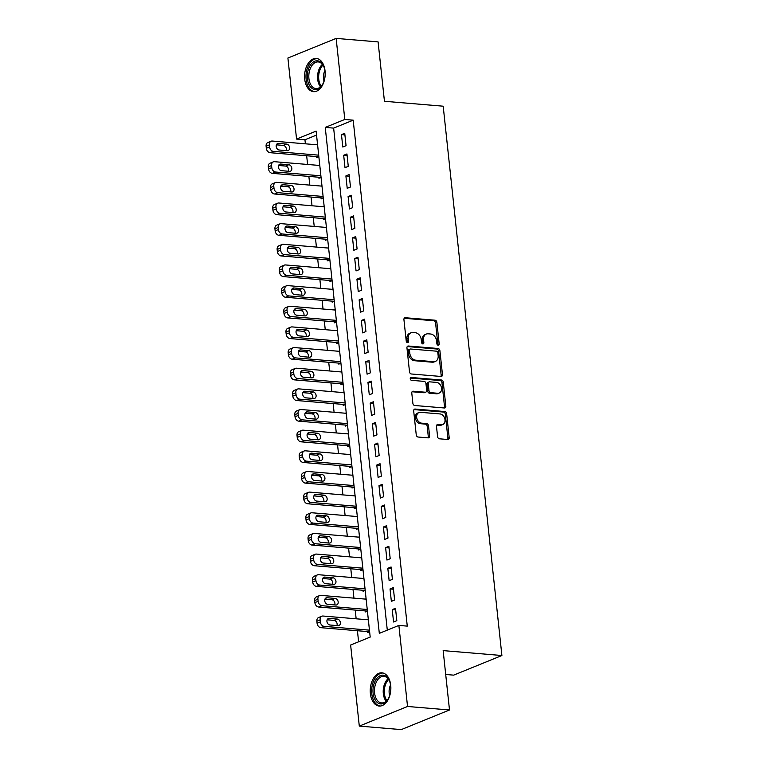 <?xml version="1.0" encoding="UTF-8"?>
<svg xmlns="http://www.w3.org/2000/svg" width="768" height="768" viewBox="0 0 768 768"><rect width="100%" height="100%" fill="white"/><g stroke="black" fill="none" stroke-linecap="round" stroke-linejoin="round"><path stroke-width="1.15" d="M438.182 345.235A1.469 1.104 67.9 0 0 439.181 343.91L436.877 322.378A2.093 1.574 67.9 0 0 435.014 320.208L405.36 317.731A2.093 1.574 67.9 0 0 404.784 317.818A2.093 1.574 67.9 0 0 403.93 319.622L406.234 341.155A1.469 1.104 67.9 0 0 408.538 341.357L408.24 338.563A6.71 5.05 67.9 0 1 410.986 332.794A6.71 5.05 67.9 0 1 412.819 332.515L415.286 332.726A6.71 5.05 67.9 0 1 421.258 339.658L421.555 342.442A1.469 1.104 67.9 0 0 423.859 342.634L423.562 339.85A6.71 5.05 67.9 0 1 426.307 334.07A6.71 5.05 67.9 0 1 428.141 333.802L430.608 334.003A6.71 5.05 67.9 0 1 436.579 340.934L436.877 343.718A1.469 1.104 67.9 0 0 438.182 345.235M437.798 345.13A1.469 1.104 67.9 0 0 437.875 344.448L435.571 322.906A2.093 1.574 67.9 0 0 433.709 320.746L404.218 318.278M407.155 342.566A1.469 1.104 67.9 0 0 407.232 341.885L406.934 339.091L408.24 338.563M422.477 343.853A1.469 1.104 67.9 0 0 422.554 343.162L422.256 340.378L423.562 339.85M370.378 693.571A16.666 10.253 94.8 0 1 381.936 672.826A16.666 10.253 94.8 0 1 390.72 685.306A16.666 10.253 94.8 0 1 379.162 706.042A16.666 10.253 94.8 0 1 370.378 693.571M304.723 79.19A16.666 10.253 94.8 0 1 316.282 58.445A16.666 10.253 94.8 0 1 325.056 70.925A16.666 10.253 94.8 0 1 313.498 91.661A16.666 10.253 94.8 0 1 304.723 79.19M437.578 436.646A2.093 1.574 67.9 0 0 439.44 438.806L447.763 439.507A2.093 1.574 67.9 0 0 448.339 439.421A2.093 1.574 67.9 0 0 449.194 437.616L446.64 413.693A2.093 1.574 67.9 0 0 444.768 411.533L415.114 409.056A2.093 1.574 67.9 0 0 414.547 409.133A2.093 1.574 67.9 0 0 413.683 410.938L416.246 434.861A2.093 1.574 67.9 0 0 418.109 437.03L428.16 437.866A2.093 1.574 67.9 0 0 428.726 437.779A2.093 1.574 67.9 0 0 429.59 435.974L428.496 425.741A2.093 1.574 67.9 0 0 426.634 423.571L421.642 423.158A5.606 4.224 67.9 0 1 416.842 418.358A5.606 4.224 67.9 0 1 418.954 412.541A5.606 4.224 67.9 0 1 420.49 412.31L440.006 413.942A5.606 4.224 67.9 0 1 444.816 418.742A5.606 4.224 67.9 0 1 442.704 424.57A5.606 4.224 67.9 0 1 441.168 424.79L437.914 424.522A2.093 1.574 67.9 0 0 437.338 424.598A2.093 1.574 67.9 0 0 436.483 426.413L437.578 436.646M336.144 38.4L378.096 41.904L384.442 101.28L443.194 106.195L501.898 655.517L443.155 650.611L449.501 709.978L407.539 706.474L359.299 726.096L350.63 645.034L370.195 637.085L316.118 131.117L296.563 139.075L287.904 58.022L336.144 38.4L344.803 119.453L325.248 127.411L379.315 633.37L398.87 625.421L407.539 706.474M398.87 625.421L407.27 626.122L353.194 120.163L344.803 119.453M441.024 376.464A2.093 1.574 67.9 0 0 441.6 376.378A2.093 1.574 67.9 0 0 442.454 374.573L439.901 350.65A2.093 1.574 67.9 0 0 438.038 348.49L408.384 346.013A2.093 1.574 67.9 0 0 407.808 346.099A2.093 1.574 67.9 0 0 406.954 347.904L409.507 371.818A2.093 1.574 67.9 0 0 411.37 373.987L441.024 376.464M443.27 382.176L445.824 406.099A2.093 1.574 67.9 0 1 444.97 407.904A2.093 1.574 67.9 0 1 444.394 407.981L414.739 405.504A2.093 1.574 67.9 0 1 412.877 403.344L411.782 393.101A2.093 1.574 67.9 0 1 412.637 391.296A2.093 1.574 67.9 0 1 413.213 391.21L425.242 392.218A2.093 1.574 67.9 0 0 425.808 392.131A2.093 1.574 67.9 0 0 426.672 390.326L425.942 383.539A2.093 1.574 67.9 0 0 424.08 381.379L411.562 380.333A1.469 1.104 67.9 0 1 411.254 377.491L441.408 380.006A2.093 1.574 67.9 0 1 443.27 382.176L441.965 382.704L444.518 406.627L445.824 406.099M367.373 631.565L367.488 632.602L369.619 631.728M365.165 610.915L365.28 611.952L367.411 611.078M362.957 590.266L363.072 591.293L365.203 590.429M360.758 569.616L360.864 570.643L362.995 569.779M358.55 548.957L358.656 549.994L360.787 549.13M356.342 528.307L356.448 529.344L358.589 528.47M354.134 507.658L354.24 508.694L356.381 507.821M351.926 487.008L352.042 488.035L354.173 487.171M349.718 466.358L349.834 467.386L351.965 466.522M347.51 445.709L347.626 446.736L349.757 445.872M345.302 425.05L345.418 426.086L347.549 425.222M343.094 404.4L343.21 405.437L345.341 404.563M340.896 383.75L341.002 384.778L343.133 383.914M338.688 363.101L338.794 364.128L340.925 363.264M336.48 342.451L336.586 343.478L338.717 342.614M334.272 321.792L334.378 322.829L336.518 321.965M332.064 301.142L332.17 302.179L334.31 301.306M329.856 280.493L329.971 281.53L332.102 280.656M327.648 259.843L327.763 260.87L329.894 260.006M325.44 239.194L325.555 240.221L327.686 239.357M323.232 218.534L323.347 219.571L325.478 218.707M321.024 197.885L321.139 198.922L323.27 198.048M318.826 177.235L318.931 178.272L321.062 177.398M346.061 145.69L344.736 133.296L341.472 134.621L342.797 147.014L346.061 145.69M348.269 166.339L346.944 153.946L343.68 155.27L345.005 167.664L348.269 166.339M350.477 186.989L349.152 174.595L345.888 175.92L347.213 188.314L350.477 186.989M352.685 207.638L351.36 195.254L348.096 196.579L349.421 208.963L352.685 207.638M354.883 228.288L353.558 215.904L350.304 217.229L351.629 229.622L354.883 228.288M357.091 248.947L355.766 236.554L352.512 237.878L353.837 250.272L357.091 248.947M359.299 269.597L357.974 257.203L354.72 258.528L356.045 270.922L359.299 269.597M361.507 290.246L360.182 277.853L356.928 279.178L358.253 291.571L361.507 290.246M363.715 310.896L362.39 298.512L359.136 299.837L360.461 312.221L363.715 310.896M365.923 331.546L364.598 319.162L361.334 320.486L362.659 332.88L365.923 331.546M368.131 352.205L366.806 339.811L363.542 341.136L364.867 353.53L368.131 352.205M370.339 372.854L369.014 360.461L365.75 361.786L367.075 374.179L370.339 372.854M372.547 393.504L371.222 381.11L367.958 382.435L369.283 394.829L372.547 393.504M374.755 414.154L373.43 401.76L370.166 403.094L371.491 415.478L374.755 414.154M376.954 434.803L375.629 422.419L372.374 423.744L373.699 436.128L376.954 434.803M379.162 455.462L377.837 443.069L374.582 444.394L375.907 456.787L379.162 455.462M381.37 476.112L380.045 463.718L376.79 465.043L378.115 477.437L381.37 476.112M383.578 496.762L382.253 484.368L378.998 485.693L380.323 498.086L383.578 496.762M385.786 517.411L384.461 505.018L381.206 506.352L382.522 518.736L385.786 517.411M387.994 538.061L386.669 525.677L383.405 527.002L384.73 539.386L387.994 538.061M390.202 558.72L388.877 546.326L385.613 547.651L386.938 560.045L390.202 558.72M392.41 579.37L391.085 566.976L387.821 568.301L389.146 580.694L392.41 579.37M394.618 600.019L393.293 587.626L390.029 588.95L391.354 601.344L394.618 600.019M353.194 120.163L333.638 128.112L387.293 630.125M392.237 609.61L393.562 621.994L396.816 620.669L395.501 608.275L392.237 609.61L395.664 609.888M316.541 135.062L304.954 139.776L305.386 143.818M306.662 155.75L307.594 164.467M308.87 176.4L309.802 185.117M311.078 197.059L312.01 205.766M313.286 217.709L314.218 226.416M315.494 238.358L316.426 247.075M317.693 259.008L318.624 267.725M319.901 279.658L320.832 288.374M322.109 300.307L323.04 309.024M324.317 320.966L325.248 329.674M326.525 341.616L327.456 350.333M328.733 362.266L329.664 370.982M330.941 382.915L331.872 391.632M333.149 403.565L334.08 412.282M335.357 424.224L336.288 432.931M337.565 444.874L338.496 453.59M339.763 465.523L340.694 474.24M341.971 486.173L342.902 494.89M344.179 506.822L345.11 515.539M346.387 527.482L347.318 536.189M348.595 548.131L349.526 556.838M350.803 568.781L351.734 577.498M353.011 589.43L353.942 598.147M355.219 610.08L356.15 618.797M357.427 630.739L358.608 641.798M316.618 156.586L316.723 157.613L318.854 156.749M316.57 144.749L317.53 144.355M318.778 165.398L319.738 165.005M320.986 186.048L321.946 185.664M323.194 206.707L324.154 206.314M325.402 227.357L326.362 226.963M327.61 248.006L328.57 247.613M329.818 268.656L330.778 268.262M332.026 289.306L332.986 288.922M334.224 309.965L335.194 309.571M336.432 330.614L337.402 330.221M338.64 351.264L339.6 350.87M340.848 371.914L341.808 371.52M343.056 392.563L344.016 392.179M345.264 413.222L346.224 412.829M347.472 433.872L348.432 433.478M349.68 454.522L350.64 454.128M351.888 475.171L352.848 474.778M354.096 495.821L355.056 495.437M356.294 516.47L357.264 516.086M358.502 537.13L359.462 536.736M360.71 557.779L361.67 557.386M362.918 578.429L363.878 578.035M365.126 599.078L366.086 598.694M367.334 619.728L368.294 619.344M445.699 674.477L453.658 675.139L501.898 655.517M449.501 709.978L401.261 729.6L359.299 726.096M304.954 139.776L296.563 139.075M333.638 128.112L325.248 127.411M341.472 134.621L344.909 134.909M343.68 155.27L347.117 155.558M345.888 175.92L349.325 176.208M348.096 196.579L351.533 196.867M350.304 217.229L353.731 217.517M352.512 237.878L355.939 238.166M354.72 258.528L358.147 258.816M356.928 279.178L360.355 279.466M359.136 299.837L362.563 300.115M361.334 320.486L364.771 320.774M363.542 341.136L366.979 341.424M365.75 361.786L369.187 362.074M367.958 382.435L371.395 382.723M370.166 403.094L373.603 403.373M372.374 423.744L375.802 424.032M374.582 444.394L378.01 444.682M376.79 465.043L380.218 465.331M378.998 485.693L382.426 485.981M381.206 506.352L384.634 506.63M383.405 527.002L386.842 527.29M385.613 547.651L389.05 547.939M387.821 568.301L391.258 568.589M390.029 588.95L393.466 589.238M426.307 334.07L425.002 334.598A6.71 5.05 67.9 0 0 422.256 340.378M410.986 332.794L409.68 333.322A6.71 5.05 67.9 0 0 406.934 339.091M440.861 376.445A2.093 1.574 67.9 0 0 441.149 375.101L438.595 351.187A2.093 1.574 67.9 0 0 436.733 349.018L407.242 346.55M437.827 352.694A1.469 1.104 67.9 0 0 436.531 351.178L410.496 348.998A1.469 1.104 67.9 0 0 409.498 350.323L409.805 353.261A6.71 5.05 67.9 0 0 415.776 360.192L433.565 361.68A6.71 5.05 67.9 0 0 435.398 361.411A6.71 5.05 67.9 0 0 438.144 355.632L437.827 352.694M409.19 349.526A1.469 1.104 67.9 0 0 408.192 350.851L409.498 350.323M435.398 361.411L434.102 361.939A6.71 5.05 67.9 0 1 432.259 362.208L414.47 360.72A6.71 5.05 67.9 0 1 408.509 353.789L408.192 350.851M444.23 407.971A2.093 1.574 67.9 0 0 444.518 406.627M412.07 391.757L423.936 392.746A2.093 1.574 67.9 0 0 424.512 392.669L425.808 392.131M410.362 378.058L440.102 380.544L441.408 380.006M437.722 393.264A5.606 4.224 67.9 0 0 439.248 393.034A5.606 4.224 67.9 0 0 441.37 387.216A5.606 4.224 67.9 0 0 436.56 382.416L429.677 381.84A2.093 1.574 67.9 0 0 429.11 381.926A2.093 1.574 67.9 0 0 428.246 383.731L428.976 390.518A2.093 1.574 67.9 0 0 430.838 392.688L437.722 393.264L436.416 393.792A5.606 4.224 67.9 0 0 437.952 393.571L439.248 393.034M429.11 381.926L427.805 382.454A2.093 1.574 67.9 0 0 426.95 384.259L428.246 383.731M436.416 393.792L429.533 393.216A2.093 1.574 67.9 0 1 427.67 391.056L426.95 384.259M441.965 382.704A2.093 1.574 67.9 0 0 440.102 380.544M442.704 424.57L441.398 425.098A5.606 4.224 67.9 0 1 439.862 425.318L436.781 425.059M418.954 412.541L417.648 413.069A5.606 4.224 67.9 0 0 415.536 418.886A5.606 4.224 67.9 0 0 420.346 423.686L421.642 423.158M427.987 437.856A2.093 1.574 67.9 0 0 428.285 436.502L427.19 426.269A2.093 1.574 67.9 0 0 425.328 424.109L420.346 423.686M447.59 439.488A2.093 1.574 67.9 0 0 447.888 438.144L445.334 414.23A2.093 1.574 67.9 0 0 443.472 412.061L413.981 409.594M318.691 155.155L273.379 151.373A4.272 3.216 67.9 0 1 269.587 146.957L269.366 144.893A4.272 3.216 67.9 0 1 271.114 141.216A4.272 3.216 67.9 0 1 272.275 141.043L317.587 144.835M318.816 156.768L270.125 152.698A4.272 3.216 -112.1 0 1 266.323 148.291L266.102 146.218A4.272 3.216 -112.1 0 1 267.85 142.541L271.114 141.216M286.157 150.595A3.418 2.573 67.9 0 0 285.83 147.274A3.418 2.573 67.9 0 0 283.315 145.411L276.384 144.826M279.226 150.019L287.28 150.691A3.418 2.573 67.9 0 0 288.221 150.557A3.418 2.573 67.9 0 0 289.507 147.005A3.418 2.573 67.9 0 0 286.579 144.086L278.515 143.414A3.418 2.573 67.9 0 0 277.584 143.549A3.418 2.573 67.9 0 0 276.298 147.091A3.418 2.573 67.9 0 0 279.226 150.019M307.43 78.749A14.419 8.87 94.8 0 1 313.142 62.131A14.419 8.87 94.8 0 1 323.885 66.758A14.419 8.87 94.8 0 1 325.037 71.587A14.419 8.87 94.8 0 1 322.387 84.73A14.419 8.87 94.8 0 1 313.411 89.155A14.419 8.87 94.8 0 1 307.43 78.749M324.019 67.123A13.354 8.218 -85.2 0 0 318.182 61.93A13.354 8.218 -85.2 0 0 308.918 78.547A13.354 8.218 -85.2 0 0 315.955 88.55A13.354 8.218 -85.2 0 0 322.579 84.394M324.902 70.618A9.504 5.846 -85.2 0 0 323.52 78.624A9.504 5.846 -85.2 0 0 324.029 81.101M317.434 58.656A16.56 10.186 -85.2 0 0 306.125 79.277A16.56 10.186 -85.2 0 0 314.678 91.651M376.205 679.267A14.419 8.87 94.8 0 1 389.549 681.139A14.419 8.87 94.8 0 1 388.042 699.11A14.419 8.87 94.8 0 1 387.581 699.83A14.419 8.87 94.8 0 1 375.014 699.619A14.419 8.87 94.8 0 1 376.205 679.267M389.683 681.504A13.354 8.218 -85.2 0 0 383.846 676.31A13.354 8.218 -85.2 0 0 377.462 680.102A13.354 8.218 -85.2 0 0 374.784 694.339A13.354 8.218 -85.2 0 0 381.619 702.931A13.354 8.218 -85.2 0 0 387.994 699.139A13.354 8.218 -85.2 0 0 388.234 698.784M383.098 673.037A16.56 10.186 -85.2 0 0 375.36 677.741A16.56 10.186 -85.2 0 0 372.01 695.261A16.56 10.186 -85.2 0 0 380.333 706.032M390.566 684.998A9.504 5.846 -85.2 0 0 389.683 695.482M320.899 175.814L275.587 172.022A4.272 3.216 67.9 0 1 271.786 167.616L271.565 165.552A4.272 3.216 67.9 0 1 273.312 161.866A4.272 3.216 67.9 0 1 274.483 161.693L319.795 165.485M321.014 177.418L272.333 173.347A4.272 3.216 -112.1 0 1 268.531 168.941L268.31 166.877A4.272 3.216 -112.1 0 1 270.058 163.19L273.312 161.866M288.365 171.245A3.418 2.573 67.9 0 0 288.038 167.923A3.418 2.573 67.9 0 0 285.523 166.061L278.592 165.485M281.434 170.669L289.488 171.341A3.418 2.573 67.9 0 0 290.419 171.206A3.418 2.573 67.9 0 0 291.715 167.664A3.418 2.573 67.9 0 0 288.778 164.736L280.723 164.064A3.418 2.573 67.9 0 0 279.792 164.198A3.418 2.573 67.9 0 0 278.506 167.741A3.418 2.573 67.9 0 0 281.434 170.669M323.098 196.464L277.795 192.672A4.272 3.216 67.9 0 1 273.994 188.266L273.773 186.202A4.272 3.216 67.9 0 1 275.52 182.525A4.272 3.216 67.9 0 1 276.691 182.352L322.003 186.134M323.222 198.067L274.531 193.997A4.272 3.216 -112.1 0 1 270.739 189.59L270.518 187.526A4.272 3.216 -112.1 0 1 272.266 183.85L275.52 182.525M290.573 191.904A3.418 2.573 67.9 0 0 290.246 188.582A3.418 2.573 67.9 0 0 287.731 186.71L280.8 186.134M283.642 191.318L291.696 191.99A3.418 2.573 67.9 0 0 292.627 191.856A3.418 2.573 67.9 0 0 293.923 188.314A3.418 2.573 67.9 0 0 290.986 185.386L282.931 184.714A3.418 2.573 67.9 0 0 282 184.848A3.418 2.573 67.9 0 0 280.714 188.4A3.418 2.573 67.9 0 0 283.642 191.318M325.306 217.114L280.003 213.322A4.272 3.216 67.9 0 1 276.202 208.915L275.981 206.851A4.272 3.216 67.9 0 1 277.728 203.174A4.272 3.216 67.9 0 1 278.899 203.002L324.202 206.784M325.43 218.726L276.739 214.656A4.272 3.216 -112.1 0 1 272.947 210.24L272.726 208.176A4.272 3.216 -112.1 0 1 274.474 204.499L277.728 203.174M292.781 212.554A3.418 2.573 67.9 0 0 292.454 209.232A3.418 2.573 67.9 0 0 289.939 207.36L283.008 206.784M285.85 211.968L293.904 212.65A3.418 2.573 67.9 0 0 294.835 212.506A3.418 2.573 67.9 0 0 296.122 208.963A3.418 2.573 67.9 0 0 293.194 206.035L285.139 205.363A3.418 2.573 67.9 0 0 284.208 205.498A3.418 2.573 67.9 0 0 282.912 209.05A3.418 2.573 67.9 0 0 285.85 211.968M327.514 237.763L282.211 233.981A4.272 3.216 67.9 0 1 278.41 229.565L278.189 227.501A4.272 3.216 67.9 0 1 279.936 223.824A4.272 3.216 67.9 0 1 281.107 223.651L326.41 227.443M327.638 239.376L278.947 235.306A4.272 3.216 -112.1 0 1 275.155 230.89L274.934 228.826A4.272 3.216 -112.1 0 1 276.682 225.149L279.936 223.824M294.989 233.203A3.418 2.573 67.9 0 0 294.653 229.882A3.418 2.573 67.9 0 0 292.147 228.019L285.216 227.434M288.058 232.627L296.112 233.299A3.418 2.573 67.9 0 0 297.043 233.165A3.418 2.573 67.9 0 0 298.33 229.613A3.418 2.573 67.9 0 0 295.402 226.685L287.347 226.013A3.418 2.573 67.9 0 0 286.416 226.157A3.418 2.573 67.9 0 0 285.12 229.699A3.418 2.573 67.9 0 0 288.058 232.627M329.722 258.413L284.419 254.63A4.272 3.216 67.9 0 1 280.618 250.214L280.397 248.15A4.272 3.216 67.9 0 1 282.144 244.474A4.272 3.216 67.9 0 1 283.315 244.301L328.618 248.093M329.846 260.026L281.155 255.955A4.272 3.216 -112.1 0 1 277.363 251.539L277.142 249.475A4.272 3.216 -112.1 0 1 278.89 245.798L282.144 244.474M297.187 253.853A3.418 2.573 67.9 0 0 296.861 250.531A3.418 2.573 67.9 0 0 294.355 248.669L287.424 248.083M290.256 253.277L298.32 253.949A3.418 2.573 67.9 0 0 299.251 253.814A3.418 2.573 67.9 0 0 300.538 250.262A3.418 2.573 67.9 0 0 297.61 247.344L289.555 246.662A3.418 2.573 67.9 0 0 288.614 246.806A3.418 2.573 67.9 0 0 287.328 250.349A3.418 2.573 67.9 0 0 290.256 253.277M331.93 279.072L286.627 275.28A4.272 3.216 67.9 0 1 282.826 270.874L282.605 268.8A4.272 3.216 67.9 0 1 284.352 265.123A4.272 3.216 67.9 0 1 285.523 264.95L330.826 268.742M332.054 280.675L283.363 276.605A4.272 3.216 -112.1 0 1 279.562 272.198L279.341 270.134A4.272 3.216 -112.1 0 1 281.088 266.448L284.352 265.123M299.395 274.502A3.418 2.573 67.9 0 0 299.069 271.181A3.418 2.573 67.9 0 0 296.554 269.318L289.622 268.742M292.464 273.926L300.528 274.598A3.418 2.573 67.9 0 0 301.459 274.464A3.418 2.573 67.9 0 0 302.746 270.922A3.418 2.573 67.9 0 0 299.818 267.994L291.763 267.322A3.418 2.573 67.9 0 0 290.822 267.456A3.418 2.573 67.9 0 0 289.536 270.998A3.418 2.573 67.9 0 0 292.464 273.926M334.138 299.722L288.826 295.93A4.272 3.216 67.9 0 1 285.034 291.523L284.813 289.459A4.272 3.216 67.9 0 1 286.56 285.782A4.272 3.216 67.9 0 1 287.731 285.61L333.034 289.392M334.262 301.325L285.571 297.254A4.272 3.216 -112.1 0 1 281.77 292.848L281.549 290.784A4.272 3.216 -112.1 0 1 283.296 287.107L286.56 285.782M301.603 295.162A3.418 2.573 67.9 0 0 301.277 291.84A3.418 2.573 67.9 0 0 298.762 289.968L291.83 289.392M294.672 294.576L302.726 295.248A3.418 2.573 67.9 0 0 303.667 295.114A3.418 2.573 67.9 0 0 304.954 291.571A3.418 2.573 67.9 0 0 302.026 288.643L293.971 287.971A3.418 2.573 67.9 0 0 293.03 288.106A3.418 2.573 67.9 0 0 291.744 291.658A3.418 2.573 67.9 0 0 294.672 294.576M336.346 320.371L291.034 316.579A4.272 3.216 67.9 0 1 287.242 312.173L287.021 310.109A4.272 3.216 67.9 0 1 288.768 306.432A4.272 3.216 67.9 0 1 289.93 306.259L335.242 310.042M336.47 321.974L287.779 317.914A4.272 3.216 -112.1 0 1 283.978 313.498L283.757 311.434A4.272 3.216 -112.1 0 1 285.504 307.757L288.768 306.432M303.811 315.811A3.418 2.573 67.9 0 0 303.485 312.49A3.418 2.573 67.9 0 0 300.97 310.618L294.038 310.042M296.88 315.226L304.934 315.907A3.418 2.573 67.9 0 0 305.875 315.763A3.418 2.573 67.9 0 0 307.162 312.221A3.418 2.573 67.9 0 0 304.234 309.293L296.179 308.621A3.418 2.573 67.9 0 0 295.238 308.755A3.418 2.573 67.9 0 0 293.952 312.307A3.418 2.573 67.9 0 0 296.88 315.226M338.554 341.021L293.242 337.238A4.272 3.216 67.9 0 1 289.45 332.822L289.229 330.758A4.272 3.216 67.9 0 1 290.976 327.082A4.272 3.216 67.9 0 1 292.138 326.909L337.45 330.701M338.678 342.634L289.987 338.563A4.272 3.216 -112.1 0 1 286.186 334.147L285.965 332.083A4.272 3.216 -112.1 0 1 287.712 328.406L290.976 327.082M306.019 336.461A3.418 2.573 67.9 0 0 305.693 333.139A3.418 2.573 67.9 0 0 303.178 331.267L296.246 330.691M299.088 335.885L307.142 336.557A3.418 2.573 67.9 0 0 308.083 336.413A3.418 2.573 67.9 0 0 309.37 332.87A3.418 2.573 67.9 0 0 306.442 329.942L298.378 329.27A3.418 2.573 67.9 0 0 297.446 329.414A3.418 2.573 67.9 0 0 296.16 332.957A3.418 2.573 67.9 0 0 299.088 335.885M340.762 361.67L295.45 357.888A4.272 3.216 67.9 0 1 291.658 353.472L291.437 351.408A4.272 3.216 67.9 0 1 293.184 347.731A4.272 3.216 67.9 0 1 294.346 347.558L339.658 351.35M340.886 363.283L292.195 359.213A4.272 3.216 -112.1 0 1 288.394 354.797L288.173 352.733A4.272 3.216 -112.1 0 1 289.92 349.056L293.184 347.731M308.227 357.11A3.418 2.573 67.9 0 0 307.901 353.789A3.418 2.573 67.9 0 0 305.386 351.926L298.454 351.341M301.296 356.534L309.35 357.206A3.418 2.573 67.9 0 0 310.282 357.072A3.418 2.573 67.9 0 0 311.578 353.52A3.418 2.573 67.9 0 0 308.65 350.602L300.586 349.92A3.418 2.573 67.9 0 0 299.654 350.064A3.418 2.573 67.9 0 0 298.368 353.606A3.418 2.573 67.9 0 0 301.296 356.534M342.97 382.33L297.658 378.538A4.272 3.216 67.9 0 1 293.856 374.131L293.635 372.058A4.272 3.216 67.9 0 1 295.382 368.381A4.272 3.216 67.9 0 1 296.554 368.208L341.866 372M343.085 383.933L294.403 379.862A4.272 3.216 -112.1 0 1 290.602 375.456L290.381 373.392A4.272 3.216 -112.1 0 1 292.128 369.706L295.382 368.381M310.435 377.76A3.418 2.573 67.9 0 0 310.109 374.438A3.418 2.573 67.9 0 0 307.594 372.576L300.662 372M303.504 377.184L311.558 377.856A3.418 2.573 67.9 0 0 312.49 377.722A3.418 2.573 67.9 0 0 313.786 374.179A3.418 2.573 67.9 0 0 310.848 371.251L302.794 370.579A3.418 2.573 67.9 0 0 301.862 370.714A3.418 2.573 67.9 0 0 300.576 374.256A3.418 2.573 67.9 0 0 303.504 377.184M345.168 402.979L299.866 399.187A4.272 3.216 67.9 0 1 296.064 394.781L295.843 392.717A4.272 3.216 67.9 0 1 297.59 389.04A4.272 3.216 67.9 0 1 298.762 388.867L344.074 392.65M345.293 404.582L296.602 400.512A4.272 3.216 -112.1 0 1 292.81 396.106L292.589 394.042A4.272 3.216 -112.1 0 1 294.336 390.365L297.59 389.04M312.643 398.419A3.418 2.573 67.9 0 0 312.317 395.098A3.418 2.573 67.9 0 0 309.802 393.226L302.87 392.65M305.712 397.834L313.766 398.506A3.418 2.573 67.9 0 0 314.698 398.371A3.418 2.573 67.9 0 0 315.994 394.829A3.418 2.573 67.9 0 0 313.056 391.901L305.002 391.229A3.418 2.573 67.9 0 0 304.07 391.363A3.418 2.573 67.9 0 0 302.774 394.906A3.418 2.573 67.9 0 0 305.712 397.834M347.376 423.629L302.074 419.837A4.272 3.216 67.9 0 1 298.272 415.43L298.051 413.366A4.272 3.216 67.9 0 1 299.798 409.69A4.272 3.216 67.9 0 1 300.97 409.517L346.272 413.299M347.501 425.232L298.81 421.171A4.272 3.216 -112.1 0 1 295.018 416.755L294.797 414.691A4.272 3.216 -112.1 0 1 296.544 411.014L299.798 409.69M314.851 419.069A3.418 2.573 67.9 0 0 314.525 415.747A3.418 2.573 67.9 0 0 312.01 413.875L305.078 413.299M307.92 418.483L315.974 419.165A3.418 2.573 67.9 0 0 316.906 419.021A3.418 2.573 67.9 0 0 318.192 415.478A3.418 2.573 67.9 0 0 315.264 412.55L307.21 411.878A3.418 2.573 67.9 0 0 306.278 412.013A3.418 2.573 67.9 0 0 304.982 415.565A3.418 2.573 67.9 0 0 307.92 418.483M349.584 444.278L304.282 440.496A4.272 3.216 67.9 0 1 300.48 436.08L300.259 434.016A4.272 3.216 67.9 0 1 302.006 430.339A4.272 3.216 67.9 0 1 303.178 430.166L348.48 433.958M349.709 445.891L301.018 441.821A4.272 3.216 -112.1 0 1 297.226 437.405L297.005 435.341A4.272 3.216 -112.1 0 1 298.752 431.664L302.006 430.339M317.059 439.718A3.418 2.573 67.9 0 0 316.723 436.397A3.418 2.573 67.9 0 0 314.218 434.525L307.286 433.949M310.118 439.142L318.182 439.814A3.418 2.573 67.9 0 0 319.114 439.67A3.418 2.573 67.9 0 0 320.4 436.128A3.418 2.573 67.9 0 0 317.472 433.2L309.418 432.528A3.418 2.573 67.9 0 0 308.486 432.672A3.418 2.573 67.9 0 0 307.19 436.214A3.418 2.573 67.9 0 0 310.118 439.142M351.792 464.928L306.49 461.146A4.272 3.216 67.9 0 1 302.688 456.73L302.467 454.666A4.272 3.216 67.9 0 1 304.214 450.989A4.272 3.216 67.9 0 1 305.386 450.816L350.688 454.608M351.917 466.541L303.226 462.47A4.272 3.216 -112.1 0 1 299.424 458.054L299.203 455.99A4.272 3.216 -112.1 0 1 300.95 452.314L304.214 450.989M319.258 460.368A3.418 2.573 67.9 0 0 318.931 457.046A3.418 2.573 67.9 0 0 316.426 455.184L309.485 454.598M312.326 459.792L320.39 460.464A3.418 2.573 67.9 0 0 321.322 460.33A3.418 2.573 67.9 0 0 322.608 456.778A3.418 2.573 67.9 0 0 319.68 453.859L311.626 453.178A3.418 2.573 67.9 0 0 310.685 453.322A3.418 2.573 67.9 0 0 309.398 456.864A3.418 2.573 67.9 0 0 312.326 459.792M354 485.587L308.698 481.795A4.272 3.216 67.9 0 1 304.896 477.389L304.675 475.315A4.272 3.216 67.9 0 1 306.422 471.638A4.272 3.216 67.9 0 1 307.594 471.466L352.896 475.258M354.125 487.19L305.434 483.12A4.272 3.216 -112.1 0 1 301.632 478.714L301.411 476.64A4.272 3.216 -112.1 0 1 303.158 472.963L306.422 471.638M321.466 481.018A3.418 2.573 67.9 0 0 321.139 477.696A3.418 2.573 67.9 0 0 318.624 475.834L311.693 475.258M314.534 480.442L322.589 481.114A3.418 2.573 67.9 0 0 323.53 480.979A3.418 2.573 67.9 0 0 324.816 477.437A3.418 2.573 67.9 0 0 321.888 474.509L313.834 473.837A3.418 2.573 67.9 0 0 312.893 473.971A3.418 2.573 67.9 0 0 311.606 477.514A3.418 2.573 67.9 0 0 314.534 480.442M356.208 506.237L310.896 502.445A4.272 3.216 67.9 0 1 307.104 498.038L306.883 495.974A4.272 3.216 67.9 0 1 308.63 492.288A4.272 3.216 67.9 0 1 309.802 492.125L355.104 495.907M356.333 507.84L307.642 503.77A4.272 3.216 -112.1 0 1 303.84 499.363L303.619 497.299A4.272 3.216 -112.1 0 1 305.366 493.622L308.63 492.288M323.674 501.677A3.418 2.573 67.9 0 0 323.347 498.355A3.418 2.573 67.9 0 0 320.832 496.483L313.901 495.907M316.742 501.091L324.797 501.763A3.418 2.573 67.9 0 0 325.738 501.629A3.418 2.573 67.9 0 0 327.024 498.086A3.418 2.573 67.9 0 0 324.096 495.158L316.042 494.486A3.418 2.573 67.9 0 0 315.101 494.621A3.418 2.573 67.9 0 0 313.814 498.163A3.418 2.573 67.9 0 0 316.742 501.091M358.416 526.886L313.104 523.094A4.272 3.216 67.9 0 1 309.312 518.688L309.091 516.624A4.272 3.216 67.9 0 1 310.838 512.947A4.272 3.216 67.9 0 1 312 512.774L357.312 516.557M358.541 528.49L309.85 524.419A4.272 3.216 -112.1 0 1 306.048 520.013L305.827 517.949A4.272 3.216 -112.1 0 1 307.574 514.272L310.838 512.947M325.882 522.326A3.418 2.573 67.9 0 0 325.555 519.005A3.418 2.573 67.9 0 0 323.04 517.133L316.109 516.557M318.95 521.741L327.005 522.422A3.418 2.573 67.9 0 0 327.946 522.278A3.418 2.573 67.9 0 0 329.232 518.736A3.418 2.573 67.9 0 0 326.304 515.808L318.25 515.136A3.418 2.573 67.9 0 0 317.309 515.27A3.418 2.573 67.9 0 0 316.022 518.822A3.418 2.573 67.9 0 0 318.95 521.741M360.624 547.536L315.312 543.754A4.272 3.216 67.9 0 1 311.52 539.338L311.299 537.274A4.272 3.216 67.9 0 1 313.046 533.597A4.272 3.216 67.9 0 1 314.208 533.424L359.52 537.206M360.749 549.149L312.058 545.078A4.272 3.216 -112.1 0 1 308.256 540.662L308.035 538.598A4.272 3.216 -112.1 0 1 309.782 534.922L313.046 533.597M328.09 542.976A3.418 2.573 67.9 0 0 327.763 539.654A3.418 2.573 67.9 0 0 325.248 537.782L318.317 537.206M321.158 542.4L329.213 543.072A3.418 2.573 67.9 0 0 330.154 542.928A3.418 2.573 67.9 0 0 331.44 539.386A3.418 2.573 67.9 0 0 328.512 536.458L320.448 535.786A3.418 2.573 67.9 0 0 319.517 535.93A3.418 2.573 67.9 0 0 318.23 539.472A3.418 2.573 67.9 0 0 321.158 542.4M362.832 568.186L317.52 564.403A4.272 3.216 67.9 0 1 313.718 559.987L313.498 557.923A4.272 3.216 67.9 0 1 315.245 554.246A4.272 3.216 67.9 0 1 316.416 554.074L361.728 557.866M362.957 569.798L314.266 565.728A4.272 3.216 -112.1 0 1 310.464 561.312L310.243 559.248A4.272 3.216 -112.1 0 1 311.99 555.571L315.245 554.246M330.298 563.626A3.418 2.573 67.9 0 0 329.971 560.304A3.418 2.573 67.9 0 0 327.456 558.442L320.525 557.856M323.366 563.05L331.421 563.722A3.418 2.573 67.9 0 0 332.352 563.587A3.418 2.573 67.9 0 0 333.648 560.035A3.418 2.573 67.9 0 0 330.72 557.117L322.656 556.435A3.418 2.573 67.9 0 0 321.725 556.579A3.418 2.573 67.9 0 0 320.438 560.122A3.418 2.573 67.9 0 0 323.366 563.05M365.04 588.835L319.728 585.053A4.272 3.216 67.9 0 1 315.926 580.646L315.706 578.573A4.272 3.216 67.9 0 1 317.453 574.896A4.272 3.216 67.9 0 1 318.624 574.723L363.936 578.515M365.155 590.448L316.474 586.378A4.272 3.216 -112.1 0 1 312.672 581.971L312.451 579.898A4.272 3.216 -112.1 0 1 314.198 576.221L317.453 574.896M332.506 584.275A3.418 2.573 67.9 0 0 332.179 580.954A3.418 2.573 67.9 0 0 329.664 579.091L322.733 578.506M325.574 583.699L333.629 584.371A3.418 2.573 67.9 0 0 334.56 584.237A3.418 2.573 67.9 0 0 335.856 580.694A3.418 2.573 67.9 0 0 332.918 577.766L324.864 577.094A3.418 2.573 67.9 0 0 323.933 577.229A3.418 2.573 67.9 0 0 322.646 580.771A3.418 2.573 67.9 0 0 325.574 583.699M367.238 609.494L321.936 605.702A4.272 3.216 67.9 0 1 318.134 601.296L317.914 599.232A4.272 3.216 67.9 0 1 319.661 595.546A4.272 3.216 67.9 0 1 320.832 595.382L366.134 599.165M367.363 611.098L318.672 607.027A4.272 3.216 -112.1 0 1 314.88 602.621L314.659 600.557A4.272 3.216 -112.1 0 1 316.406 596.88L319.661 595.546M334.714 604.934A3.418 2.573 67.9 0 0 334.387 601.613A3.418 2.573 67.9 0 0 331.872 599.741L324.941 599.165M327.782 604.349L335.837 605.021A3.418 2.573 67.9 0 0 336.768 604.886A3.418 2.573 67.9 0 0 338.064 601.344A3.418 2.573 67.9 0 0 335.126 598.416L327.072 597.744A3.418 2.573 67.9 0 0 326.141 597.878A3.418 2.573 67.9 0 0 324.845 601.421A3.418 2.573 67.9 0 0 327.782 604.349M369.446 630.144L324.144 626.352A4.272 3.216 67.9 0 1 320.342 621.946L320.122 619.882A4.272 3.216 67.9 0 1 321.869 616.205A4.272 3.216 67.9 0 1 323.04 616.032L368.342 619.814M369.571 631.747L320.88 627.677A4.272 3.216 -112.1 0 1 317.088 623.27L316.867 621.206A4.272 3.216 -112.1 0 1 318.614 617.53L321.869 616.205M336.922 625.584A3.418 2.573 67.9 0 0 336.595 622.262A3.418 2.573 67.9 0 0 334.08 620.39L327.149 619.814M329.99 624.998L338.045 625.68A3.418 2.573 67.9 0 0 338.976 625.536A3.418 2.573 67.9 0 0 340.262 621.994A3.418 2.573 67.9 0 0 337.334 619.066L329.28 618.394A3.418 2.573 67.9 0 0 328.349 618.528A3.418 2.573 67.9 0 0 327.053 622.08A3.418 2.573 67.9 0 0 329.99 624.998M437.875 344.448L439.181 343.91M407.232 341.885L408.538 341.357M422.554 343.162L423.859 342.634M404.314 318.154L405.36 317.731M433.709 320.746L435.014 320.208M435.571 322.906L436.877 322.378M407.338 346.435L408.384 346.013M436.733 349.018L438.038 348.49M438.595 351.187L439.901 350.65M441.149 375.101L442.454 374.573M408.509 353.789L409.805 353.261M414.47 360.72L415.776 360.192M432.259 362.208L433.565 361.68M412.166 391.642L413.213 391.21M423.936 392.746L425.242 392.218M410.525 377.789L411.254 377.491M427.67 391.056L428.976 390.518M429.533 393.216L430.838 392.688M436.877 424.944L437.914 424.522M439.862 425.318L441.168 424.79M425.328 424.109L426.634 423.571M427.19 426.269L428.496 425.741M428.285 436.502L429.59 435.974M414.077 409.478L415.114 409.056M443.472 412.061L444.768 411.533M445.334 414.23L446.64 413.693M447.888 438.144L449.194 437.616M273.379 151.373L270.125 152.698M269.366 144.893L266.102 146.218M269.587 146.957L266.323 148.291M276.816 144.106L278.515 143.414M283.315 145.411L286.579 144.086M320.506 86.861A13.354 8.218 94.8 0 1 317.664 79.286A13.354 8.218 94.8 0 1 322.387 64.349M322.963 65.136A12.912 7.949 -85.2 0 0 318.768 79.248A12.912 7.949 -85.2 0 0 321.206 86.179M386.16 701.242A13.354 8.218 94.8 0 1 386.208 680.832A13.354 8.218 94.8 0 1 388.042 678.73M388.627 679.517A12.912 7.949 -85.2 0 0 387.206 681.206A12.912 7.949 -85.2 0 0 386.861 700.56M275.587 172.022L272.333 173.347M271.565 165.552L268.31 166.877M271.786 167.616L268.531 168.941M279.024 164.755L280.723 164.064M285.523 166.061L288.778 164.736M277.795 192.672L274.531 193.997M273.773 186.202L270.518 187.526M273.994 188.266L270.739 189.59M281.232 185.405L282.931 184.714M287.731 186.71L290.986 185.386M280.003 213.322L276.739 214.656M275.981 206.851L272.726 208.176M276.202 208.915L272.947 210.24M283.44 206.054L285.139 205.363M289.939 207.36L293.194 206.035M282.211 233.981L278.947 235.306M278.189 227.501L274.934 228.826M278.41 229.565L275.155 230.89M285.648 226.704L287.347 226.013M292.147 228.019L295.402 226.685M284.419 254.63L281.155 255.955M280.397 248.15L277.142 249.475M280.618 250.214L277.363 251.539M287.856 247.363L289.555 246.662M294.355 248.669L297.61 247.344M286.627 275.28L283.363 276.605M282.605 268.8L279.341 270.134M282.826 270.874L279.562 272.198M290.064 268.013L291.763 267.322M296.554 269.318L299.818 267.994M288.826 295.93L285.571 297.254M284.813 289.459L281.549 290.784M285.034 291.523L281.77 292.848M292.272 288.662L293.971 287.971M298.762 289.968L302.026 288.643M291.034 316.579L287.779 317.914M287.021 310.109L283.757 311.434M287.242 312.173L283.978 313.498M294.47 309.312L296.179 308.621M300.97 310.618L304.234 309.293M293.242 337.238L289.987 338.563M289.229 330.758L285.965 332.083M289.45 332.822L286.186 334.147M296.678 329.962L298.378 329.27M303.178 331.267L306.442 329.942M295.45 357.888L292.195 359.213M291.437 351.408L288.173 352.733M291.658 353.472L288.394 354.797M298.886 350.611L300.586 349.92M305.386 351.926L308.65 350.602M297.658 378.538L294.403 379.862M293.635 372.058L290.381 373.392M293.856 374.131L290.602 375.456M301.094 371.27L302.794 370.579M307.594 372.576L310.848 371.251M299.866 399.187L296.602 400.512M295.843 392.717L292.589 394.042M296.064 394.781L292.81 396.106M303.302 391.92L305.002 391.229M309.802 393.226L313.056 391.901M302.074 419.837L298.81 421.171M298.051 413.366L294.797 414.691M298.272 415.43L295.018 416.755M305.51 412.57L307.21 411.878M312.01 413.875L315.264 412.55M304.282 440.496L301.018 441.821M300.259 434.016L297.005 435.341M300.48 436.08L297.226 437.405M307.718 433.219L309.418 432.528M314.218 434.525L317.472 433.2M306.49 461.146L303.226 462.47M302.467 454.666L299.203 455.99M302.688 456.73L299.424 458.054M309.926 453.869L311.626 453.178M316.426 455.184L319.68 453.859M308.698 481.795L305.434 483.12M304.675 475.315L301.411 476.64M304.896 477.389L301.632 478.714M312.134 474.528L313.834 473.837M318.624 475.834L321.888 474.509M310.896 502.445L307.642 503.77M306.883 495.974L303.619 497.299M307.104 498.038L303.84 499.363M314.342 495.178L316.042 494.486M320.832 496.483L324.096 495.158M313.104 523.094L309.85 524.419M309.091 516.624L305.827 517.949M309.312 518.688L306.048 520.013M316.541 515.827L318.25 515.136M323.04 517.133L326.304 515.808M315.312 543.754L312.058 545.078M311.299 537.274L308.035 538.598M311.52 539.338L308.256 540.662M318.749 536.477L320.448 535.786M325.248 537.782L328.512 536.458M317.52 564.403L314.266 565.728M313.498 557.923L310.243 559.248M313.718 559.987L310.464 561.312M320.957 557.126L322.656 556.435M327.456 558.442L330.72 557.117M319.728 585.053L316.474 586.378M315.706 578.573L312.451 579.898M315.926 580.646L312.672 581.971M323.165 577.786L324.864 577.094M329.664 579.091L332.918 577.766M321.936 605.702L318.672 607.027M317.914 599.232L314.659 600.557M318.134 601.296L314.88 602.621M325.373 598.435L327.072 597.744M331.872 599.741L335.126 598.416M324.144 626.352L320.88 627.677M320.122 619.882L316.867 621.206M320.342 621.946L317.088 623.27M327.581 619.085L329.28 618.394M334.08 620.39L337.334 619.066M408.787 349.594L410.093 349.056"/></g></svg>
